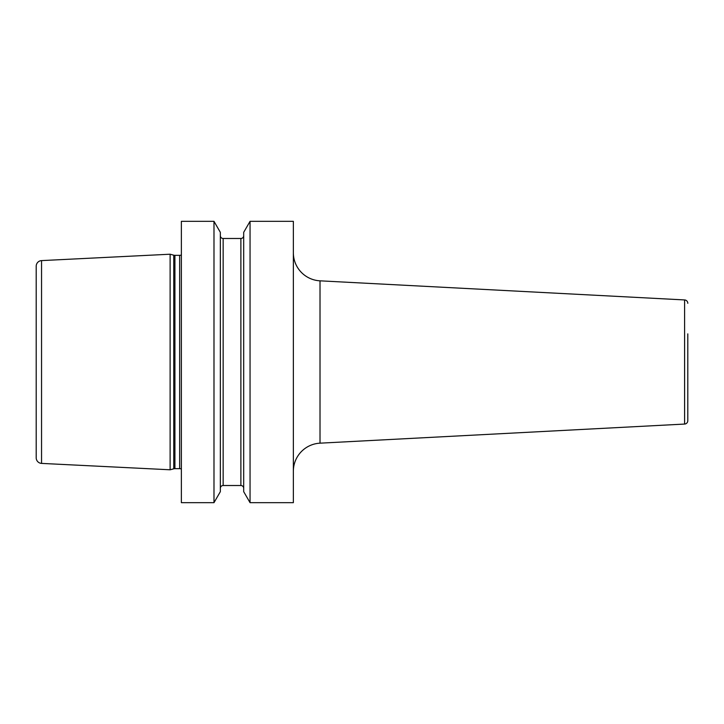 <?xml version="1.0" encoding="UTF-8"?>
<svg xmlns="http://www.w3.org/2000/svg" width="724" height="724" viewBox="0 0 724 724"><rect width="100%" height="100%" fill="white"/><g stroke="black" fill="none" stroke-linecap="round" stroke-linejoin="round"><path stroke-width="1.09" d="M170.122 254.214L41.549 260.604A5.629 5.629 0 0 0 36.2 266.224L36.2 457.776A5.629 5.629 0 0 0 41.549 463.396L170.122 469.786L170.122 254.214L173.751 255.192A4.498 4.498 0 0 0 174.918 255.337L179.643 255.337A4.498 4.498 0 0 0 181.371 254.993M181.371 469.007A4.498 4.498 0 0 0 179.643 468.663L174.918 468.663A4.498 4.498 0 0 0 173.751 468.808L170.122 469.786M181.371 221.327L181.371 502.673L213.987 502.673L220.34 491.668L220.34 232.332L213.987 221.327L181.371 221.327M293.356 502.673L250.052 502.673L250.052 221.327L293.356 221.327L293.356 502.673M213.987 221.327L213.987 502.673M250.052 221.327L243.689 232.332L243.689 491.668L250.052 502.673M220.34 235.671A2.815 2.815 0 0 0 223.155 238.486L240.884 238.486A2.815 2.815 0 0 0 243.689 235.671M220.34 488.329A2.815 2.815 0 0 1 223.155 485.514L240.884 485.514A2.815 2.815 0 0 1 243.689 488.329M293.356 471.27A28.136 28.136 0 0 1 320.017 443.169L684.596 424.065A3.376 3.376 0 0 0 687.8 420.689L687.8 333.864M293.356 252.73A28.136 28.136 0 0 0 320.017 280.831L320.017 443.169M684.596 424.065L684.596 299.935L320.017 280.831M684.596 299.935A3.376 3.376 0 0 1 687.8 303.311M687.8 390.136L687.8 420.689M41.549 260.604L41.549 463.396M173.751 468.808L173.751 255.192M174.918 468.663L174.918 255.337M179.643 468.663L179.643 255.337M240.884 238.486L240.884 485.514M223.155 238.486L223.155 485.514"/></g></svg>
